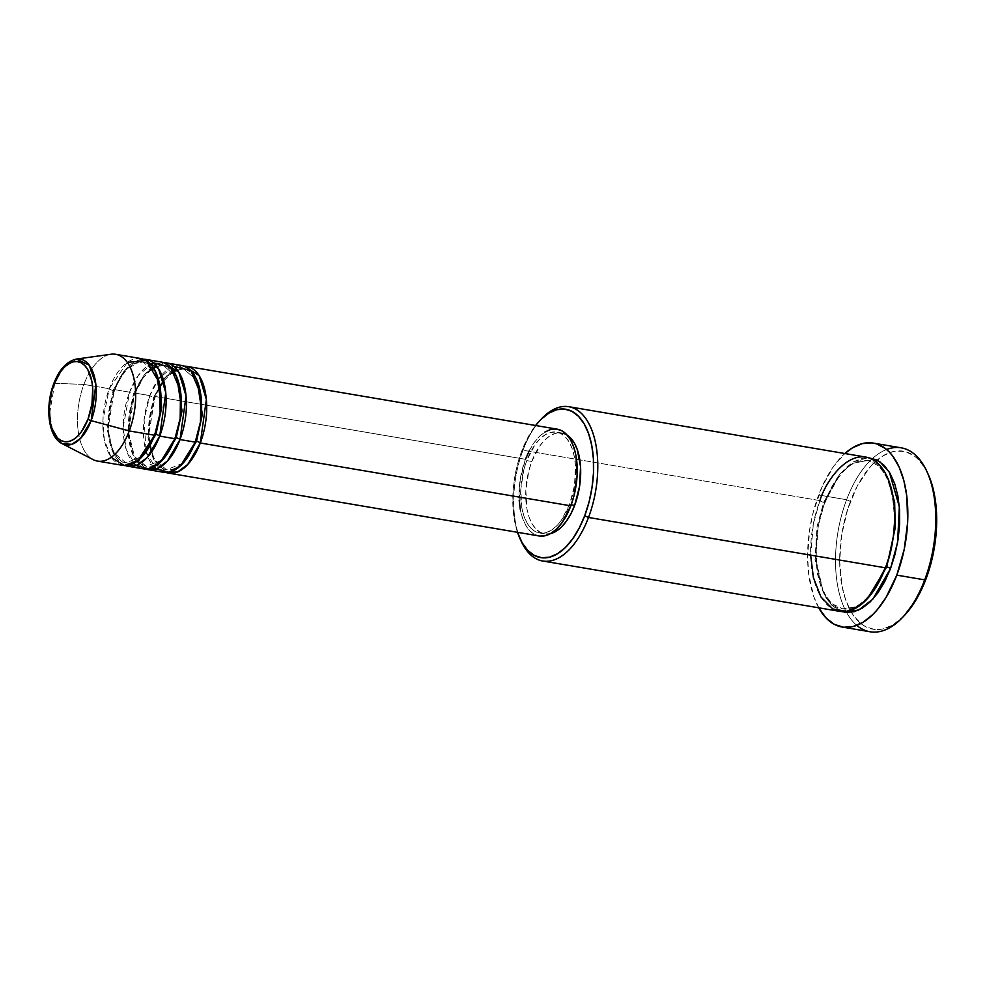 <?xml version="1.0" encoding="UTF-8"?>
<svg xmlns="http://www.w3.org/2000/svg" width="986" height="986" viewBox="0 0 986 986"><rect width="100%" height="100%" fill="white"/><g stroke="black" fill="none" stroke-linecap="round" stroke-linejoin="round"><path stroke-width="0.74" stroke-dasharray="4.93 3.7" d="M54.415 383.308A3.007 0.912 -159.3 0 1 54.723 383.308L49.583 413.689L52.961 432.078L62.155 443.663A43.47 22.518 99.6 0 1 54.723 383.308L83.896 384.417A54.168 28.064 -80.4 0 0 93.152 459.624M173.647 366.237L158.672 378.772L149.872 395.608A3.007 0.912 20.7 0 0 153.668 397.333L164.625 378.069L173.425 370.785L183.642 368.863L197.114 380.584L183.642 368.863L173.425 370.785L164.625 378.069L153.668 397.333A3.007 0.912 20.7 0 0 155.221 397.111A3.007 0.912 20.7 0 0 154.95 396.471L165.611 377.194L184.111 366.126A54.168 28.064 99.6 0 0 154.95 396.471L525.452 459.303A54.168 28.064 -80.4 0 0 539.083 535.965M196.51 441.272A3.007 0.912 20.7 0 0 194.957 441.494A3.007 0.912 20.7 0 0 195.228 442.135A3.007 0.912 -159.3 0 1 194.957 441.494A3.007 0.912 -159.3 0 1 195.573 441.21M153.348 362.799L138.373 375.333L129.573 392.169A3.007 0.912 20.7 0 0 133.369 393.895L144.326 374.631L153.113 367.334L163.343 365.424L176.802 377.145L163.343 365.424L153.113 367.334L144.326 374.631L133.369 393.895A3.007 0.912 20.7 0 0 134.922 393.673A3.007 0.912 20.7 0 0 134.651 393.032L145.312 373.756L163.812 362.688A54.168 28.064 99.6 0 0 134.651 393.032L149.872 395.608A54.168 28.064 -80.4 0 0 163.491 472.282M176.211 437.833A3.007 0.912 20.7 0 0 174.658 438.055A3.007 0.912 20.7 0 0 174.929 438.696A3.007 0.912 -159.3 0 1 174.658 438.055A3.007 0.912 -159.3 0 1 175.274 437.772M127.305 362.38L109.273 388.718A3.007 0.912 20.7 0 0 113.07 390.444L124.026 371.18L132.814 363.896L143.044 361.985L156.503 373.694L143.044 361.985L132.814 363.896L124.026 371.18L113.07 390.444A3.007 0.912 20.7 0 0 114.622 390.222A3.007 0.912 20.7 0 0 114.351 389.581L125.012 370.305L143.5 359.237A54.168 28.064 99.6 0 0 114.351 389.581L129.573 392.169A54.168 28.064 -80.4 0 0 143.192 468.831M155.899 434.395A3.007 0.912 20.7 0 0 154.358 434.616A3.007 0.912 20.7 0 0 154.629 435.257A3.007 0.912 -159.3 0 1 154.358 434.616A3.007 0.912 -159.3 0 1 154.975 434.333M517.49 532.304A75.232 38.972 99.6 0 1 521.717 451.107L522.987 450.245A78.239 40.525 -80.4 0 0 521.138 541.129M856.785 625.37A93.288 48.326 99.6 0 1 846.567 612.442A93.288 48.326 99.6 0 1 846.592 499.729L850.388 501.455A90.281 46.761 -80.4 0 0 851.374 612.269A90.281 46.761 -80.4 0 0 904.1 615.794M823.704 502.318A3.007 0.912 20.7 0 0 825.257 502.108A3.007 0.912 20.7 0 0 824.974 501.467L840.799 473.12L853.395 461.867L868.247 457.652L861.456 458.391L853.21 461.978L845.15 468.362L837.558 477.323L830.754 488.501L824.974 501.467A3.007 0.912 -159.3 0 1 825.257 502.108A3.007 0.912 -159.3 0 1 823.704 502.318L839.813 473.995L852.742 463.284L867.779 460.462L852.742 463.284L839.813 473.995L823.704 502.318A3.007 0.912 -159.3 0 1 819.908 500.605A3.007 0.912 20.7 0 0 823.704 502.318L817 526.807L815.052 559.888L823.458 592.808L832.098 603.802L842.623 608.806L832.098 603.802L823.458 592.808L815.052 559.888L817 526.807L823.704 502.318M887.868 478.272L878.933 466.021L867.779 460.462L878.933 466.021L887.868 478.272M886.697 566.95A3.007 0.912 20.7 0 0 885.145 567.172A3.007 0.912 20.7 0 0 885.416 567.813A3.007 0.912 -159.3 0 1 885.145 567.172A3.007 0.912 -159.3 0 1 885.761 566.888M181.609 365.473A54.168 28.064 -80.4 0 0 149.872 395.608L134.651 393.032L128.303 432.435L133.283 455.754L145.768 469.04A54.168 28.064 99.6 0 1 134.651 393.032A3.007 0.912 -159.3 0 1 134.922 393.673A3.007 0.912 -159.3 0 1 133.369 393.895A3.007 0.912 -159.3 0 1 129.573 392.169L114.351 389.581A3.007 0.912 -159.3 0 1 114.622 390.222A3.007 0.912 -159.3 0 1 113.07 390.444A3.007 0.912 -159.3 0 1 109.273 388.718A54.168 28.064 -80.4 0 0 122.893 465.392M519.191 500.259L520.201 479.553L525.452 459.303L154.95 396.471L148.603 435.886L153.582 459.193L166.067 472.479A54.168 28.064 99.6 0 1 154.95 396.471A3.007 0.912 -159.3 0 1 155.221 397.111A3.007 0.912 -159.3 0 1 153.668 397.333A3.007 0.912 -159.3 0 1 149.872 395.608L144.104 419.679L146.101 451.711M550.78 533.562L545.48 533.981L540.488 532.452L535.977 529.038L532.132 523.874L529.088 517.157L526.98 509.146L525.821 490.498L528.841 470.778L531.787 461.448L526.721 460.598A51.161 26.499 99.6 0 1 556.683 432.127A51.161 26.499 99.6 0 1 569.551 504.536L571.19 504.82L569.551 504.536A51.161 26.499 99.6 0 1 539.576 532.995A51.161 26.499 99.6 0 1 526.721 460.598L531.787 461.448A51.161 26.499 -80.4 0 0 544.654 533.857A51.161 26.499 -80.4 0 0 550.459 533.636M520.546 539.798A78.239 40.525 99.6 0 1 522.987 450.245L819.908 500.605A78.239 40.525 -80.4 0 0 839.579 611.345M818.713 607.807A93.288 48.326 99.6 0 1 818.676 494.997L846.592 499.729A93.288 48.326 -80.4 0 0 846.567 612.442A93.288 48.326 -80.4 0 0 870.059 631.767M97.515 461.091A54.168 28.064 99.6 0 1 83.896 384.417L109.273 388.718L83.896 384.417A54.168 28.064 99.6 0 1 115.633 354.282M125.468 465.602A54.168 28.064 99.6 0 1 114.351 389.581L108.004 428.996L112.971 452.315L125.468 465.602M161.31 362.022A54.168 28.064 -80.4 0 0 129.573 392.169L123.139 427.542L126.196 449.579L135.932 465.478M141.01 358.584A54.168 28.064 -80.4 0 0 109.273 388.718L102.938 419.95L104.343 440.076L111.208 457.294M111.024 354.233A54.168 28.064 -80.4 0 0 83.896 384.417L54.723 383.308A43.47 22.518 99.6 0 1 76.489 359.077L62.71 368.554L54.723 383.308A3.007 0.912 20.7 0 0 53.786 383.603M904.051 615.843L893.402 624.569L883.9 628.698L879.179 629.499L874.545 629.438L865.733 626.739L861.616 624.138L854.209 616.533L850.98 611.616L845.618 599.759L841.896 585.622L839.678 561.317L841.625 535.213L847.59 509.528L857.056 486.492L869.196 468.091L873.658 463.272L882.975 455.889L892.478 451.761L897.198 450.959L906.319 451.945L914.749 456.321L918.607 459.735L925.398 468.843L928.27 474.463M901.241 447.829A93.288 48.326 -80.4 0 0 872.696 458.342A93.288 48.326 -80.4 0 0 846.592 499.729L818.676 494.997A93.288 48.326 99.6 0 1 844.866 453.523L833.675 466.218L821.954 487.035L813.302 511.993L809.629 529.876L807.608 556.856L808.668 573.951L813.746 596.579L819.292 608.83M842.143 611.616L838.273 610.051L831.371 604.825L825.492 596.937L820.845 586.658L817.616 574.407L815.927 560.64L815.853 545.887L817.382 530.715L820.463 515.715L824.974 501.467L818.17 526.08L815.853 559.284L823.507 593.165L831.79 605.244L842.143 611.616M865.745 457.073A78.239 40.525 -80.4 0 0 819.908 500.605L522.987 450.245A78.239 40.525 99.6 0 1 540.944 419.444M541.955 418.372A78.239 40.525 -80.4 0 0 522.987 450.245L521.717 451.107A75.232 38.972 99.6 0 1 535.608 425.496L527.264 438.647L521.717 451.107L517.379 464.825L514.409 479.245L512.942 493.826L513.016 508.012L514.63 521.249L517.736 533.032M531.787 461.448L540.02 445.672L544.975 439.818L550.25 435.639L555.648 433.285L560.935 432.879L567.172 435.109A51.161 26.499 -80.4 0 0 561.761 432.99A51.161 26.499 -80.4 0 0 531.787 461.448M539.946 536.088L534.659 534.474L529.889 530.862L525.809 525.39L522.592 518.279L520.361 509.799M529.457 450.319L534.165 442.591L539.416 436.391L544.999 431.967M556.314 429.046L557.127 429.144M526.721 460.598L523.763 469.915L520.756 489.635L521.902 508.283L524.01 516.294L527.054 523.011L530.899 528.176L535.41 531.59L540.402 533.118L545.702 532.699L551.088 530.357L556.363 526.179L561.33 520.325L569.551 504.536L574.518 485.408L575.467 465.848L574.37 456.851L572.25 448.827L569.218 442.11L565.372 436.946L560.861 433.544L555.857 432.016L550.57 432.435L545.172 434.777L539.897 438.955L534.942 444.809L526.721 460.598M557.189 429.156A54.168 28.064 -80.4 0 0 525.452 459.303M819.908 500.605L813.351 523.886L810.652 555.13M867.458 598.613L855.737 606.92L842.623 608.806L855.737 606.92L867.458 598.613M928.122 474.143A90.281 46.761 -80.4 0 0 850.388 501.455L846.592 499.729A93.288 48.326 99.6 0 1 872.696 458.342A93.288 48.326 99.6 0 1 886.599 449.493M142.514 456.235L125.937 462.853L112.909 451.982L107.178 429.588L113.07 390.444L107.178 429.588L112.909 451.982L125.937 462.853L142.514 456.235M162.813 459.673L146.236 466.292L133.209 455.421L127.49 433.027L133.369 393.895L127.49 433.027L133.209 455.421L146.236 466.292L162.813 459.673M146.224 452.118L156.232 468.929M183.113 463.124L166.535 469.743L153.508 458.86L147.789 436.478L153.668 397.333L147.789 436.478L153.508 458.86L166.535 469.743L183.113 463.124M163.713 380.879L173.98 371.007L183.642 368.863C188.178 369.553 192.159 373.078 195.598 379.425C203.215 396.766 202.993 417.46 194.957 441.506C186.317 461.522 176.851 470.926 166.535 469.743C162 469.053 158.019 465.54 154.58 459.18C146.963 441.839 147.185 421.145 155.233 397.099L160.533 385.797M137.596 460.844L134.281 455.742L128.858 433.532L130.201 411.063L134.922 393.66L143.315 377.576L153.397 367.729M156.688 366.139L163.343 365.424C167.866 366.114 171.86 369.627 175.298 375.986C182.915 393.328 182.693 414.021 174.645 438.067C166.018 458.071 156.552 467.487 146.236 466.292L140.185 463.432M114.622 390.222C123.25 370.206 132.728 360.79 143.044 361.985C147.567 362.663 151.561 366.188 154.999 372.535C162.604 389.889 162.394 410.583 154.346 434.616C145.718 454.632 136.253 464.049 125.937 462.853C121.401 462.175 117.42 458.65 113.982 452.303C106.365 434.949 106.587 414.256 114.622 390.222M825.257 502.096C837.706 472.762 851.879 458.884 867.779 460.462C891.578 461.473 903.657 522.297 885.145 567.172C872.696 596.518 858.523 610.396 842.623 608.806C818.811 607.795 806.733 546.971 825.257 502.096M544.654 533.857L539.576 532.995M561.761 432.99L556.683 432.127"/><path stroke-width="1.48" d="M53.786 383.603C59.283 369.343 66.863 361.159 76.489 359.077L111.024 354.233A54.168 28.064 -80.4 0 1 133.714 377.478A54.168 28.064 -80.4 0 1 129.252 430.944L154.629 435.257A54.168 28.064 -80.4 0 0 141.01 358.584L115.633 354.282A54.168 28.064 99.6 0 1 129.252 430.944A54.168 28.064 99.6 0 1 97.515 461.091L122.893 465.392A54.168 28.064 -80.4 0 0 154.629 435.257L129.252 430.944L91.131 420.652L95.864 384.417L89.27 365.214L76.489 359.077A43.47 22.518 99.6 0 1 94.705 377.737A43.47 22.518 99.6 0 1 91.131 420.652A3.007 0.912 20.7 0 1 88.025 419.087A40.574 21.014 99.6 0 0 84.71 365.486A40.574 21.014 99.6 0 0 54.057 384.232L60.577 371.722L64.521 367.075L68.7 363.76L72.976 361.899L77.167 361.566L81.135 362.786L84.71 365.486L87.766 369.577L91.846 381.262L92.721 388.398L91.969 403.915L88.025 419.087L81.505 431.597L77.574 436.243L73.383 439.559L69.119 441.42L64.916 441.753L60.947 440.532L57.373 437.833L51.913 428.417L50.237 422.057L49.325 407.267L51.716 391.627L54.057 384.232A3.007 0.912 20.7 0 1 53.786 383.603C44.875 406.417 48.055 436.946 62.155 443.663L93.152 459.624A54.168 28.064 -80.4 0 0 129.252 430.944L91.131 420.652A43.47 22.518 99.6 0 1 62.155 443.663L71.756 444.316L80.445 438.511L91.131 420.652A3.007 0.912 -159.3 0 1 88.025 419.087A40.574 21.014 99.6 0 1 57.373 437.833A40.574 21.014 99.6 0 1 54.057 384.232A3.007 0.912 -159.3 0 1 53.786 383.603A3.007 0.912 -159.3 0 1 54.415 383.308M184.111 366.126L199.135 375.58L206.37 399.49L200.306 442.997A3.007 0.912 20.7 0 0 196.51 441.272L202.34 414.44L197.114 380.584L202.34 414.44L196.51 441.272L183.113 463.124L196.51 441.272A3.007 0.912 -159.3 0 1 200.306 442.997A54.168 28.064 99.6 0 1 168.569 473.132A54.168 28.064 99.6 0 1 166.067 472.479L177.591 471.961L187.747 464.468L200.306 442.997L570.808 505.83L200.306 442.997A54.168 28.064 99.6 0 0 186.687 366.336A54.168 28.064 99.6 0 0 184.111 366.126M156.232 468.929L168.779 472.22L180.66 465.626L195.228 442.135L180.007 439.559L195.228 442.135A54.168 28.064 -80.4 0 0 181.609 365.473L166.387 362.885A54.168 28.064 99.6 0 0 163.812 362.688L178.836 372.129L186.071 396.039L180.007 439.559A54.168 28.064 99.6 0 1 148.27 469.693L163.491 472.282A54.168 28.064 -80.4 0 0 195.228 442.135L200.503 421.811L200.774 394.277L190.865 370.637L173.647 366.237M166.387 362.885A54.168 28.064 99.6 0 1 180.007 439.559A3.007 0.912 20.7 0 0 176.211 437.833L182.04 411.002L176.802 377.145L182.04 411.002L176.211 437.833L162.813 459.673L176.211 437.833A3.007 0.912 -159.3 0 1 180.007 439.559L167.447 461.017L157.292 468.523L145.768 469.04A54.168 28.064 99.6 0 0 148.27 469.693M135.932 465.478L148.479 468.781L160.361 462.188L174.929 438.696L159.707 436.108L174.929 438.696A54.168 28.064 -80.4 0 0 161.31 362.022L146.076 359.446A54.168 28.064 99.6 0 0 143.5 359.237L158.536 368.69L165.771 392.601L159.707 436.108A54.168 28.064 99.6 0 1 127.97 466.255L143.192 468.831A54.168 28.064 -80.4 0 0 174.929 438.696L180.191 418.36L180.475 390.838L170.566 367.199L153.348 362.799M146.076 359.446A54.168 28.064 99.6 0 1 159.707 436.108A3.007 0.912 20.7 0 0 155.899 434.395L161.741 407.551L156.503 373.694L161.741 407.551L155.899 434.395L142.514 456.235L155.899 434.395A3.007 0.912 -159.3 0 1 159.707 436.108L147.148 457.578L136.98 465.072L125.468 465.602A54.168 28.064 99.6 0 0 127.97 466.255M111.208 457.294L124.187 465.552L137.818 460.672L154.629 435.257L160.2 412.789L159.276 382.58L146.162 360.494L127.305 362.38M519.93 538.504L521.138 541.129A78.239 40.525 -80.4 0 0 588.506 517.465L584.71 515.74A75.232 38.972 99.6 0 1 519.93 538.504A75.232 38.972 99.6 0 1 517.49 532.304L522.21 542.916L527.867 550.508L534.498 555.525L541.844 557.768L549.633 557.152L557.558 553.701L565.311 547.563L572.607 538.948L579.152 528.2L584.71 515.74L589.049 502.034L592.007 487.602L593.486 473.021L593.399 458.835L591.785 445.598L588.679 433.815L584.217 423.943L578.56 416.351L571.929 411.335L564.571 409.091L556.782 409.695L548.857 413.146L541.104 419.296L535.595 425.496A75.232 38.972 99.6 0 1 539.946 420.455A75.232 38.972 99.6 0 1 586.263 427.862A75.232 38.972 99.6 0 1 584.71 515.74L588.506 517.465A78.239 40.525 99.6 0 1 542.67 560.997A78.239 40.525 99.6 0 1 520.546 539.798M902.091 617.877L904.1 615.794A90.281 46.761 -80.4 0 0 925.977 579.004L924.708 579.867A93.288 48.326 99.6 0 1 902.091 617.877A93.288 48.326 99.6 0 1 856.785 625.37M868.247 457.652L879.722 461.608L889.421 472.269L899.331 506.742L897.605 542.362L890.494 568.675A3.007 0.912 20.7 0 0 886.697 566.95L895.251 527.83L894.647 502.268L887.868 478.272L894.647 502.268L895.251 527.83L886.697 566.95L867.458 598.613L886.697 566.95A3.007 0.912 -159.3 0 1 890.494 568.675L884.713 581.641L877.91 592.808L870.33 601.768L862.257 608.152L854.012 611.739L845.914 612.38L842.143 611.616L858.486 610.161L872.783 599.205L890.494 568.675L895.005 554.415L898.086 539.416L899.614 524.244L899.54 509.503L897.852 495.736L894.622 483.473L889.976 473.206L884.097 465.306L877.195 460.092L868.247 457.652M542.67 560.997L839.579 611.345A78.239 40.525 -80.4 0 0 885.416 567.813C894.438 548.758 902.905 490.264 879.019 464.443C854.418 440.52 826.293 478.839 819.908 500.605M168.569 473.132L539.083 535.965A54.168 28.064 -80.4 0 0 570.808 505.83L562.106 522.543L556.856 528.742L551.26 533.167L545.554 535.644L539.946 536.088M574.628 505.399L571.19 504.82L574.628 505.399L570.857 513.879L566.395 521.175L561.441 527.042L556.166 531.22L550.459 533.636A51.161 26.499 -80.4 0 0 574.628 505.399A51.161 26.499 -80.4 0 0 567.172 435.109L570.45 437.809L574.296 442.973L577.328 449.69L580.544 466.711L579.595 486.271L574.628 505.399M810.652 555.13L813.388 577.562L820.944 596.974L832.776 608.966L846.691 611.357L860.088 605.342L871.205 594.139L885.416 567.813L588.506 517.465L885.416 567.813A78.239 40.525 -80.4 0 0 865.745 457.073L568.823 406.713A78.239 40.525 99.6 0 1 588.506 517.465A78.239 40.525 -80.4 0 0 590.121 426.075A78.239 40.525 -80.4 0 0 541.955 418.372L539.946 420.455M842.143 627.034L870.059 631.767A93.288 48.326 -80.4 0 0 924.708 579.867L896.792 575.134A93.288 48.326 99.6 0 1 842.143 627.034A93.288 48.326 99.6 0 1 818.713 607.807L826.305 618.247L834.526 624.458L843.646 627.244L853.297 626.492L863.132 622.215L872.746 614.598L877.367 609.607L885.983 597.553L896.792 575.134L924.708 579.867A93.288 48.326 -80.4 0 0 901.241 447.829L873.337 443.096A93.288 48.326 99.6 0 1 896.792 575.134L904.236 549.264L907.675 522.173L906.812 496.192L903.866 480.601L899.146 467.105L892.848 456.21L889.162 451.884L885.182 448.359L876.48 443.836L871.834 442.887L862.171 443.651L852.348 447.915L844.866 453.523A93.288 48.326 99.6 0 1 873.337 443.096M886.599 449.493A93.288 48.326 99.6 0 1 926.914 471.505A93.288 48.326 99.6 0 1 924.708 579.867L925.977 579.004A90.281 46.761 -80.4 0 0 928.122 474.143L932.83 487.515L935.677 502.601L936.515 527.744L934.74 545.246L928.787 570.931L922.822 586.707L915.526 600.708L904.051 615.843M540.944 419.444A78.239 40.525 99.6 0 1 568.823 406.713M520.361 509.799L519.191 500.259M525.452 459.303L529.457 450.319M544.999 431.967L550.706 429.477L556.314 429.046L561.613 430.66L566.383 434.271L570.463 439.731L573.667 446.843L575.91 455.335L577.13 475.079L573.938 495.958L570.808 505.83A54.168 28.064 -80.4 0 0 557.189 429.156L186.687 366.336M885.761 566.888A3.007 0.912 -159.3 0 1 886.697 566.95M154.975 434.333A3.007 0.912 -159.3 0 1 155.899 434.395M175.274 437.772A3.007 0.912 -159.3 0 1 176.211 437.833M195.573 441.21A3.007 0.912 -159.3 0 1 196.51 441.272M160.533 385.797L163.713 380.879M153.397 367.729L156.688 366.139M926.914 471.505L928.122 474.143M137.596 460.844L140.185 463.432"/></g></svg>
